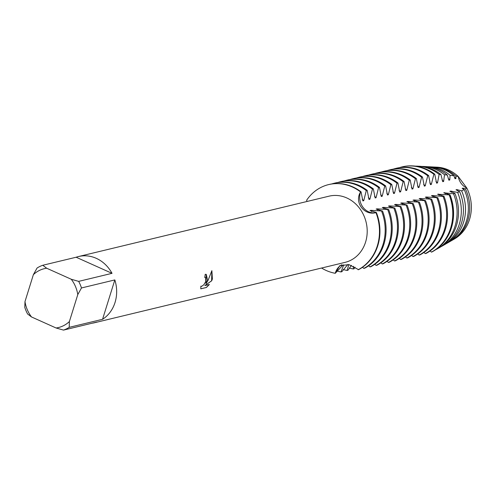 <?xml version="1.0" encoding="UTF-8"?>
<svg xmlns="http://www.w3.org/2000/svg" width="496" height="496" viewBox="0 0 496 496"><rect width="100%" height="100%" fill="white"/><g stroke="black" fill="none" stroke-linecap="round" stroke-linejoin="round"><path stroke-width="0.74" d="M436.046 167.152A38.142 33.523 76.5 0 1 458.23 176.483L466.841 188.083L458.236 176.483A14.818 13.02 -103.5 0 0 466.841 188.089A38.142 33.523 76.5 0 1 469.545 219.406A38.142 33.523 76.5 0 1 453.474 239.487M207.545 280.166L206.02 283.731L208.221 280.004L211.873 270.661L212.387 279L211.674 280.823L204.836 285.584L209.38 284.487L206.398 287.475L200.787 288.827L200.88 286.155L201.674 286.353L203.881 284.729L205.778 281.492L205.654 277.71L204.73 277.462A34.057 29.927 -103.5 0 0 205.214 274.307L206.293 274.387L207.545 280.166M69.211 327.335L69.39 321.551L77.785 294.593L81.474 287.959L114.83 279.924A34.057 29.927 76.5 0 1 115.041 302.461A34.057 29.927 76.5 0 1 102.56 319.3L69.211 327.335A34.057 29.927 76.5 0 1 63.494 330.1L96.844 322.065A34.057 29.927 76.5 0 1 94.469 322.76A34.057 29.927 76.5 0 1 92.033 323.225M24.98 301.624A30.275 26.604 76.5 0 0 31.508 316.956L27.602 313.993A34.057 29.927 76.5 0 1 24.8 307.408L24.98 301.624L33.375 274.66A30.275 26.604 76.5 0 1 46.686 268.231L42.78 265.267L76.136 257.232L112.022 273.333L78.672 281.375L71.257 279.254L46.686 268.231M76.136 257.232A34.057 29.927 76.5 0 1 78.511 256.537L329.059 196.168A34.057 29.927 76.5 0 1 359.017 207.588A34.057 29.927 76.5 0 1 365.583 242.091A34.057 29.927 76.5 0 1 345.011 262.384L94.469 322.76M341.849 271.709L340.957 271.926L343.747 264.926L342.848 265.143L335.259 273.296A14.818 13.02 76.5 0 1 341.88 264.752A14.818 13.02 -103.5 0 0 335.259 273.296A45.409 39.909 76.5 0 1 321.582 268.032A45.409 39.909 76.5 0 0 335.259 273.296L339.841 265.608L349.048 264.635L358.589 269.663A45.409 39.909 -103.5 0 0 377.778 245.712A45.409 39.909 -103.5 0 0 376.383 212.53L375.931 212.635C364.219 215.952 353.952 202.114 360.592 191.958A14.818 13.02 -103.5 0 0 362.917 207.173A14.818 13.02 -103.5 0 0 375.931 212.635A45.409 39.909 76.5 0 1 377.332 245.824A45.409 39.909 76.5 0 1 358.137 269.768A45.409 39.909 76.5 0 0 377.332 245.824A45.409 39.909 76.5 0 0 375.931 212.635A14.818 13.02 76.5 0 1 362.917 207.173A14.818 13.02 76.5 0 1 360.592 191.958L361.045 191.847A45.409 39.909 -103.5 0 0 352.724 186.868A45.409 39.909 -103.5 0 0 329.077 184.487A45.409 39.909 -103.5 0 0 328.854 184.543M204.736 277.419L205.338 277.493M200.775 288.784L206.398 287.475M206.268 274.375L206.02 283.731M206.33 287.444L209.269 284.512M204.836 285.584L211.612 280.792L211.86 270.717M306.602 200.285A45.409 39.909 76.5 0 1 328.631 184.593A45.409 39.909 76.5 0 1 360.592 191.958A45.409 39.909 76.5 0 0 306.602 200.285L307.148 201.45M78.511 256.537A34.057 29.927 76.5 0 1 112.022 273.333M31.508 316.956L56.079 327.986L63.494 330.1M69.39 321.551A30.275 26.604 76.5 0 1 56.079 327.986M71.257 279.254A30.275 26.604 76.5 0 1 77.785 294.593M33.375 274.66L37.064 268.032A34.057 29.927 76.5 0 1 42.78 265.267M78.672 281.375A34.057 29.927 76.5 0 1 81.474 287.959M114.83 279.924L102.56 319.3M361.045 191.847L362.855 200.911L363.754 200.694L366.29 190.582L367.189 190.365A45.409 39.909 -103.5 0 0 358.868 185.386A45.409 39.909 -103.5 0 0 335.222 183.005L334.323 183.222A45.409 39.909 76.5 0 1 357.969 185.603A45.409 39.909 76.5 0 1 366.29 190.582M362.204 199.256A37.287 32.767 76.5 0 1 363.754 200.694M367.189 190.371L368.999 199.435L369.898 199.218L372.434 189.106L373.333 188.889A45.409 39.909 -103.5 0 0 365.013 183.904A45.409 39.909 -103.5 0 0 341.366 181.524L340.467 181.741A45.409 39.909 76.5 0 1 364.114 184.121A45.409 39.909 76.5 0 1 372.434 189.1M368.348 197.774A37.287 32.767 76.5 0 1 369.898 199.218M373.333 188.889L375.143 197.954L376.042 197.737L378.578 187.624L379.477 187.407A45.409 39.909 -103.5 0 0 371.157 182.423A45.409 39.909 -103.5 0 0 347.51 180.048L346.611 180.259A45.409 39.909 76.5 0 1 370.258 182.64A45.409 39.909 76.5 0 1 378.578 187.624M374.492 196.292A37.287 32.767 76.5 0 1 376.042 197.737M379.477 187.407L381.288 196.472L382.18 196.255A37.287 32.767 76.5 0 0 380.637 194.816M382.187 196.255L384.722 186.143L385.615 185.926A45.409 39.909 -103.5 0 0 377.295 180.941A45.409 39.909 -103.5 0 0 353.654 178.566L352.755 178.783A45.409 39.909 76.5 0 1 376.402 181.158A45.409 39.909 76.5 0 1 384.722 186.143M385.621 185.926L387.432 194.99L388.325 194.773L390.867 184.661L391.759 184.444A45.409 39.909 -103.5 0 0 383.439 179.465A45.409 39.909 -103.5 0 0 359.798 177.084L358.899 177.301A45.409 39.909 76.5 0 1 382.546 179.682A45.409 39.909 76.5 0 1 390.867 184.661M386.781 193.335A37.287 32.767 76.5 0 1 388.325 194.773M391.766 184.45L393.576 193.508L394.469 193.297L397.011 183.185L397.904 182.968A45.409 39.909 -103.5 0 0 389.583 177.983A45.409 39.909 -103.5 0 0 365.936 175.603L365.044 175.82A45.409 39.909 76.5 0 1 388.69 178.2A45.409 39.909 76.5 0 1 397.011 183.179M392.925 191.853A37.287 32.767 76.5 0 1 394.469 193.297M397.91 182.968L399.72 192.033L400.613 191.816L403.155 181.703L404.048 181.486A45.409 39.909 -103.5 0 0 395.727 176.502A45.409 39.909 -103.5 0 0 372.081 174.121L371.188 174.338A45.409 39.909 76.5 0 1 394.835 176.719A45.409 39.909 76.5 0 1 403.155 181.703M399.069 190.371A37.287 32.767 76.5 0 1 400.613 191.816M404.054 181.486L405.864 190.551L406.757 190.334L409.299 180.222L410.192 180.005A45.409 39.909 -103.5 0 0 401.872 175.02A45.409 39.909 -103.5 0 0 378.225 172.645L377.332 172.856A45.409 39.909 76.5 0 1 400.979 175.237A45.409 39.909 76.5 0 1 409.299 180.222M405.213 188.889A37.287 32.767 76.5 0 1 406.757 190.334M410.198 180.005L412.009 189.069L412.901 188.852A37.287 32.767 76.5 0 0 411.351 187.414M412.908 188.852L415.443 178.74L416.336 178.523A45.409 39.909 -103.5 0 0 408.016 173.544A45.409 39.909 -103.5 0 0 384.369 171.163L383.476 171.38A45.409 39.909 76.5 0 1 407.123 173.755A45.409 39.909 76.5 0 1 415.443 178.74M416.342 178.523L418.153 187.587L419.046 187.376L421.588 177.258L422.48 177.041A45.409 39.909 -103.5 0 0 414.16 172.062A45.409 39.909 -103.5 0 0 390.513 169.682L389.62 169.899A45.409 39.909 76.5 0 1 413.267 172.279A45.409 39.909 76.5 0 1 421.588 177.258M417.496 185.932A37.287 32.767 76.5 0 1 419.046 187.376M422.48 177.047L424.297 186.112L425.19 185.895L427.732 175.782L428.625 175.565A45.409 39.909 -103.5 0 0 420.304 170.581A45.409 39.909 -103.5 0 0 396.657 168.2L395.765 168.417A45.409 39.909 76.5 0 1 419.411 170.798A45.409 39.909 76.5 0 1 427.732 175.782M423.64 184.45A37.287 32.767 76.5 0 1 425.19 185.895M428.625 175.565L430.441 184.63L431.334 184.413L433.876 174.301L434.763 174.208A45.266 39.779 -103.5 0 0 426.448 169.223A45.266 39.779 -103.5 0 0 412.988 165.924A45.266 39.779 -103.5 0 0 412.74 165.912M429.784 182.968A37.287 32.767 76.5 0 1 431.334 184.413M399.305 167.673A45.409 39.909 76.5 0 1 401.909 166.935A45.409 39.909 76.5 0 1 425.549 169.316A45.409 39.909 76.5 0 1 433.87 174.301M434.763 174.208L436.585 183.148L437.478 182.931L439.152 174.4L440.901 174.505A43.295 38.049 -103.5 0 0 432.555 169.427A43.295 38.049 -103.5 0 0 419.678 166.278L417.793 166.179A43.846 38.533 76.5 0 1 430.832 169.372A43.846 38.533 76.5 0 1 439.146 174.4M435.928 181.493A37.287 32.767 76.5 0 1 437.478 182.931M440.901 174.505L442.73 181.666M442.723 181.666L443.622 181.449L444.515 174.759L447.28 175.001A41.323 36.313 -103.5 0 0 438.662 169.638A41.323 36.313 -103.5 0 0 426.374 166.625L423.503 166.476A42.166 37.057 76.5 0 1 436.04 169.551A42.166 37.057 76.5 0 1 444.515 174.759M442.072 180.011A37.287 32.767 76.5 0 1 443.622 181.449M447.28 175.001L448.874 180.184L449.767 179.974L450.07 175.293L453.952 175.782A39.345 34.577 -103.5 0 0 444.769 169.843A39.345 34.577 -103.5 0 0 433.07 166.978L429.214 166.774A40.48 35.576 76.5 0 1 441.254 169.725A40.48 35.576 76.5 0 1 450.07 175.293M448.217 178.529A37.287 32.767 76.5 0 1 449.767 179.974M340.957 271.926A45.409 39.909 76.5 0 1 336.995 270.996M381.629 211.265A45.409 39.909 76.5 0 1 383.03 244.447A45.409 39.909 76.5 0 1 363.835 268.398L364.734 268.181A45.409 39.909 -103.5 0 0 383.923 244.237A45.409 39.909 -103.5 0 0 382.528 211.048L370.896 210.329L370.004 210.546L376.383 212.524M347.913 264.424L341.856 271.709M351.41 265.348L348 270.227L347.101 270.444A45.409 39.909 76.5 0 1 343.139 269.514M347.101 270.444L348.818 264.585M387.773 209.783A45.409 39.909 76.5 0 1 389.174 242.972A45.409 39.909 76.5 0 1 369.979 266.916L370.878 266.699A45.409 39.909 -103.5 0 0 390.067 242.755A45.409 39.909 -103.5 0 0 388.672 209.566L377.041 208.847L376.148 209.064L382.528 211.048M355.018 267.189L354.144 268.751L353.245 268.962A45.409 39.909 76.5 0 1 349.283 268.032M353.245 268.968L353.505 266.296M393.917 208.301A45.409 39.909 76.5 0 1 395.318 241.49A45.409 39.909 76.5 0 1 376.123 265.434L377.016 265.217A45.409 39.909 -103.5 0 0 396.211 241.273A45.409 39.909 -103.5 0 0 394.816 208.084L383.185 207.371L382.292 207.588L388.672 209.566M400.061 206.82A45.409 39.909 76.5 0 1 401.462 240.008A45.409 39.909 76.5 0 1 382.267 263.953L383.16 263.736A45.409 39.909 -103.5 0 0 402.355 239.791A45.409 39.909 -103.5 0 0 400.954 206.609L389.329 205.89L388.436 206.107L394.81 208.084M406.205 205.344A45.409 39.909 76.5 0 1 407.6 238.526A45.409 39.909 76.5 0 1 388.411 262.471L389.304 262.26A45.409 39.909 -103.5 0 0 408.499 238.309A45.409 39.909 -103.5 0 0 407.098 205.127L395.473 204.408L394.574 204.625L400.954 206.603M412.35 203.862A45.409 39.909 76.5 0 1 413.745 237.045A45.409 39.909 76.5 0 1 394.556 260.995L395.448 260.778A45.409 39.909 -103.5 0 0 414.644 236.834A45.409 39.909 -103.5 0 0 413.242 203.645L401.617 202.926L400.718 203.143L407.098 205.121M418.494 202.38A45.409 39.909 76.5 0 1 419.889 235.569A45.409 39.909 76.5 0 1 400.7 259.513L401.593 259.296A45.409 39.909 -103.5 0 0 420.788 235.352A45.409 39.909 -103.5 0 0 419.387 202.163L407.762 201.444L406.863 201.667L413.242 203.645M424.638 200.899A45.409 39.909 76.5 0 1 426.033 234.087A45.409 39.909 76.5 0 1 406.844 258.032L407.737 257.815A45.409 39.909 -103.5 0 0 426.932 233.87A45.409 39.909 -103.5 0 0 425.531 200.688L413.906 199.969L413.007 200.186L419.387 202.163M430.782 199.423A45.409 39.909 76.5 0 1 432.177 232.605A45.409 39.909 76.5 0 1 412.988 256.55L413.881 256.339A45.409 39.909 -103.5 0 0 433.076 232.388A45.409 39.909 -103.5 0 0 431.675 199.206L420.05 198.487L419.151 198.704L425.531 200.682M436.926 197.941A45.409 39.909 76.5 0 1 438.321 231.124A45.409 39.909 76.5 0 1 419.132 255.074L420.025 254.857A45.409 39.909 -103.5 0 0 439.22 230.913A45.409 39.909 -103.5 0 0 437.819 197.724L426.194 197.005L425.295 197.222L431.675 199.2M444.466 229.648A45.409 39.909 76.5 0 1 425.27 253.592L426.169 253.375A45.409 39.909 -103.5 0 0 445.365 229.431A45.409 39.909 -103.5 0 0 443.963 196.242L443.071 196.459A45.409 39.909 76.5 0 1 444.466 229.648M449.215 194.978A45.409 39.909 76.5 0 1 450.61 228.166A45.409 39.909 76.5 0 1 431.415 252.111L431.867 252.005A45.409 39.909 76.5 0 0 433.082 251.329A45.409 39.909 76.5 0 0 451.056 228.055A45.409 39.909 76.5 0 0 449.661 194.872L437.584 194.265M433.293 251.205A45.266 39.779 -103.5 0 0 433.504 251.081A45.266 39.779 -103.5 0 0 451.422 227.887A45.266 39.779 -103.5 0 0 450.021 194.779L449.661 194.866M462.16 188.337L464.213 189.621L461.621 190.861L456.915 189.602L456.016 189.819L459.656 191.685L457.634 192.454L450.771 191.084L449.872 191.301L454.906 193.378L453.536 193.8A43.846 38.533 76.5 0 1 455.03 226.201A43.846 38.533 76.5 0 1 437.67 248.67A43.846 38.533 76.5 0 1 436.201 249.476L436.12 249.414M437.67 248.67L439.307 247.721A43.295 38.049 -103.5 0 0 456.444 225.537A43.295 38.049 -103.5 0 0 454.906 193.378M457.634 192.454A42.166 37.057 76.5 0 1 459.308 224.192A42.166 37.057 76.5 0 1 442.618 245.805A42.166 37.057 76.5 0 1 440.95 246.71M442.618 245.805L445.104 244.361A41.323 36.313 -103.5 0 0 461.46 223.188A41.323 36.313 -103.5 0 0 459.656 191.685M461.621 190.861A40.48 35.576 76.5 0 1 463.593 222.189A40.48 35.576 76.5 0 1 447.566 242.935A40.48 35.576 76.5 0 1 446.326 243.617M447.566 242.935L450.901 241A39.345 34.577 -103.5 0 0 466.482 220.838A39.345 34.577 -103.5 0 0 464.213 189.621M453.952 175.782L455.012 178.709L455.911 178.492L455.874 176.074L458.236 176.483A38.142 33.523 76.5 0 0 437.156 167.189L434.93 167.071A38.8 34.1 76.5 0 1 446.462 169.899A38.8 34.1 76.5 0 1 455.874 176.074M454.361 177.047A37.287 32.767 76.5 0 1 455.911 178.492M452.513 240.07L454.441 238.948A38.142 33.523 76.5 0 0 469.545 219.406A38.142 33.523 76.5 0 0 466.841 188.089L465.428 188.951A38.8 34.1 76.5 0 1 467.877 220.187A38.8 34.1 76.5 0 1 452.513 240.07A38.8 34.1 76.5 0 1 451.707 240.523M465.428 188.951L463.059 188.12M463.673 189.336A37.287 32.767 76.5 0 0 463.053 188.127L462.16 188.344M453.536 193.8L443.728 192.783L450.021 194.779M437.584 194.258L443.963 196.242M443.064 196.459L432.338 195.523L431.439 195.746L437.819 197.724M362.495 267.263L363.835 268.398M368.64 265.782L369.979 266.916M374.784 264.3L376.123 265.434M380.928 262.818L382.267 263.959M387.072 261.342L388.411 262.477M393.216 259.861L394.549 260.995M399.361 258.379L400.694 259.513M405.505 256.897L406.838 258.032M411.649 255.421L412.982 256.556M417.793 253.94L419.126 255.074M423.937 252.458L425.27 253.592M430.082 250.976L431.415 252.111M434 167.04A38.8 34.1 76.5 0 1 434.93 167.071M456.909 189.608A37.287 32.767 76.5 0 1 457.529 190.817M450.765 191.084A37.287 32.767 76.5 0 1 451.385 192.299M444.627 192.566A37.287 32.767 76.5 0 1 445.241 193.781M438.483 194.048A37.287 32.767 76.5 0 1 439.096 195.263M432.338 195.529A37.287 32.767 76.5 0 1 432.958 196.738M426.194 197.005A37.287 32.767 76.5 0 1 426.814 198.22M420.05 198.487A37.287 32.767 76.5 0 1 420.67 199.702M413.906 199.969A37.287 32.767 76.5 0 1 414.526 201.184M407.762 201.45A37.287 32.767 76.5 0 1 408.382 202.659M401.617 202.932A37.287 32.767 76.5 0 1 402.237 204.141M395.473 204.408A37.287 32.767 76.5 0 1 396.093 205.623M389.329 205.89A37.287 32.767 76.5 0 1 389.949 207.105M383.185 207.371A37.287 32.767 76.5 0 1 383.805 208.58M377.041 208.853A37.287 32.767 76.5 0 1 377.661 210.062M370.896 210.329A37.287 32.767 76.5 0 1 371.516 211.544M427.8 166.73A40.48 35.576 76.5 0 1 429.214 166.774M421.606 166.433A42.166 37.057 76.5 0 1 423.503 166.476M415.412 166.135A43.846 38.533 76.5 0 1 417.793 166.179M393.161 169.148A45.409 39.909 76.5 0 1 395.765 168.417M387.016 170.63A45.409 39.909 76.5 0 1 389.62 169.899M380.872 172.112A45.409 39.909 76.5 0 1 383.476 171.38M374.734 173.594A45.409 39.909 76.5 0 1 377.332 172.856M368.59 175.076A45.409 39.909 76.5 0 1 371.188 174.338M362.446 176.551A45.409 39.909 76.5 0 1 365.044 175.82M356.302 178.033A45.409 39.909 76.5 0 1 358.899 177.301M350.157 179.515A45.409 39.909 76.5 0 1 352.755 178.783M344.013 180.997A45.409 39.909 76.5 0 1 346.611 180.259M337.869 182.472A45.409 39.909 76.5 0 1 340.467 181.741M331.725 183.954A45.409 39.909 76.5 0 1 334.323 183.222M402.132 166.885A45.409 39.909 76.5 0 1 402.355 166.83A45.409 39.909 76.5 0 1 412.498 165.9A45.409 39.909 76.5 0 1 434.322 174.189M433.504 251.081L433.082 251.329M412.988 165.924L412.498 165.9M329.077 184.487L328.631 184.593M402.355 166.83L401.909 166.935"/></g></svg>
